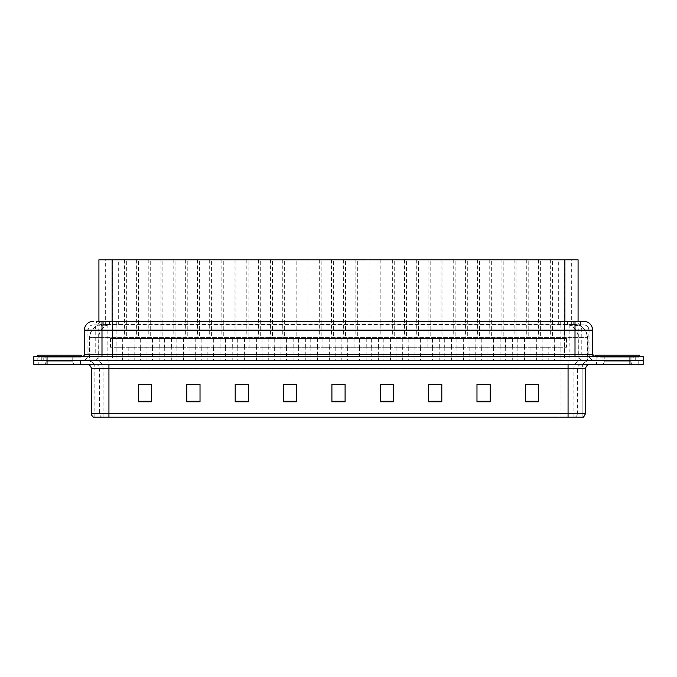 <?xml version="1.0" encoding="UTF-8"?>
<svg xmlns="http://www.w3.org/2000/svg" width="677" height="677" viewBox="0 0 677 677"><rect width="100%" height="100%" fill="white"/><g stroke="black" fill="none" stroke-linecap="round" stroke-linejoin="round"><path stroke-width="0.51" stroke-dasharray="3.38 2.54" d="M162.878 259.807L148.805 259.807L162.878 259.807L162.878 338.5L148.805 338.5L162.878 338.5M148.805 259.807L148.805 338.5M187.233 259.807L173.16 259.807L187.233 259.807L187.233 338.5L173.16 338.5L187.233 338.5M173.16 259.807L173.16 338.5M211.588 259.807L197.515 259.807L211.588 259.807L211.588 338.5L197.515 338.5L211.588 338.5M197.515 259.807L197.515 338.5M235.943 259.807L221.87 259.807L235.943 259.807L235.943 338.5L221.87 338.5L235.943 338.5M221.87 259.807L221.87 338.5M260.29 259.807L246.225 259.807L260.29 259.807L260.29 338.5L246.225 338.5L260.29 338.5M246.225 259.807L246.225 338.5M284.645 259.807L270.58 259.807L284.645 259.807L284.645 338.5L270.58 338.5L284.645 338.5M270.58 259.807L270.58 338.5M309 259.807L294.935 259.807L309 259.807L309 338.5L294.935 338.5L309 338.5M294.935 259.807L294.935 338.5M333.355 259.807L319.29 259.807L333.355 259.807L333.355 338.5L319.29 338.5L333.355 338.5M319.29 259.807L319.29 338.5M357.71 259.807L343.645 259.807L357.71 259.807L357.71 338.5L343.645 338.5L357.71 338.5M343.645 259.807L343.645 338.5M382.065 259.807L368 259.807L382.065 259.807L382.065 338.5L368 338.5L382.065 338.5M368 259.807L368 338.5M406.42 259.807L392.355 259.807L406.42 259.807L406.42 338.5L392.355 338.5L406.42 338.5M392.355 259.807L392.355 338.5M430.775 259.807L416.71 259.807L430.775 259.807L430.775 338.5L416.71 338.5L430.775 338.5M416.71 259.807L416.71 338.5M455.13 259.807L441.057 259.807L455.13 259.807L455.13 338.5L441.057 338.5L455.13 338.5M441.057 259.807L441.057 338.5M479.485 259.807L465.412 259.807L479.485 259.807L479.485 338.5L465.412 338.5L479.485 338.5M465.412 259.807L465.412 338.5M503.84 259.807L489.767 259.807L503.84 259.807L503.84 338.5L489.767 338.5L503.84 338.5M489.767 259.807L489.767 338.5M528.195 259.807L514.122 259.807L528.195 259.807L528.195 338.5L514.122 338.5L528.195 338.5M514.122 259.807L514.122 338.5M552.55 259.807L538.477 259.807L552.55 259.807L552.55 338.5L538.477 338.5L552.55 338.5M538.477 259.807L538.477 338.5M138.523 259.807L124.45 259.807L138.523 259.807L138.523 338.5L124.45 338.5L138.523 338.5M124.45 259.807L124.45 338.5M150.7 259.807L136.627 259.807L150.7 259.807L150.7 338.5L136.627 338.5L150.7 338.5M136.627 259.807L136.627 338.5M175.055 259.807L160.982 259.807L175.055 259.807L175.055 338.5L160.982 338.5L175.055 338.5M160.982 259.807L160.982 338.5M199.41 259.807L185.337 259.807L199.41 259.807L199.41 338.5L185.337 338.5L199.41 338.5M185.337 259.807L185.337 338.5M223.765 259.807L209.692 259.807L223.765 259.807L223.765 338.5L209.692 338.5L223.765 338.5M209.692 259.807L209.692 338.5M248.112 259.807L234.047 259.807L248.112 259.807L248.112 338.5L234.047 338.5L248.112 338.5M234.047 259.807L234.047 338.5M272.467 259.807L258.402 259.807L272.467 259.807L272.467 338.5L258.402 338.5L272.467 338.5M258.402 259.807L258.402 338.5M296.822 259.807L282.758 259.807L296.822 259.807L296.822 338.5L282.758 338.5L296.822 338.5M282.758 259.807L282.758 338.5M321.177 259.807L307.113 259.807L321.177 259.807L321.177 338.5L307.113 338.5L321.177 338.5M307.113 259.807L307.113 338.5M345.532 259.807L331.468 259.807L345.532 259.807L345.532 338.5L331.468 338.5L345.532 338.5M331.468 259.807L331.468 338.5M369.887 259.807L355.823 259.807L369.887 259.807L369.887 338.5L355.823 338.5L369.887 338.5M355.823 259.807L355.823 338.5M394.242 259.807L380.178 259.807L394.242 259.807L394.242 338.5L380.178 338.5L394.242 338.5M380.178 259.807L380.178 338.5M418.598 259.807L404.533 259.807L418.598 259.807L418.598 338.5L404.533 338.5L418.598 338.5M404.533 259.807L404.533 338.5M442.953 259.807L428.888 259.807L442.953 259.807L442.953 338.5L428.888 338.5L442.953 338.5M428.888 259.807L428.888 338.5M467.308 259.807L453.235 259.807L467.308 259.807L467.308 338.5L453.235 338.5L467.308 338.5M453.235 259.807L453.235 338.5M491.663 259.807L477.59 259.807L491.663 259.807L491.663 338.5L477.59 338.5L491.663 338.5M477.59 259.807L477.59 338.5M516.018 259.807L501.945 259.807L516.018 259.807L516.018 338.5L501.945 338.5L516.018 338.5M501.945 259.807L501.945 338.5M540.373 259.807L526.3 259.807L540.373 259.807L540.373 338.5L526.3 338.5L540.373 338.5M526.3 259.807L526.3 338.5M564.72 259.807L550.655 259.807L564.72 259.807L564.72 338.5L550.655 338.5L564.72 338.5M550.655 259.807L550.655 338.5M126.345 259.807L112.28 259.807L126.345 259.807L126.345 338.5L112.28 338.5L126.345 338.5M112.28 259.807L112.28 338.5M554.302 338.5L536.717 338.5L554.302 338.5L554.302 347.293L536.717 347.293L554.302 347.293M536.717 338.5L536.717 347.293M529.947 338.5L512.362 338.5L529.947 338.5L529.947 347.293L512.362 347.293L529.947 347.293M512.362 338.5L512.362 347.293M505.592 338.5L488.015 338.5L505.592 338.5L505.592 347.293L488.015 347.293L505.592 347.293M488.015 338.5L488.015 347.293M481.245 338.5L463.66 338.5L481.245 338.5L481.245 347.293L463.66 347.293L481.245 347.293M463.66 338.5L463.66 347.293M456.89 338.5L439.305 338.5L456.89 338.5L456.89 347.293L439.305 347.293L456.89 347.293M439.305 338.5L439.305 347.293M432.535 338.5L414.95 338.5L432.535 338.5L432.535 347.293L414.95 347.293L432.535 347.293M414.95 338.5L414.95 347.293M408.18 338.5L390.595 338.5L408.18 338.5L408.18 347.293L390.595 347.293L408.18 347.293M390.595 338.5L390.595 347.293M383.825 338.5L366.24 338.5L383.825 338.5L383.825 347.293L366.24 347.293L383.825 347.293M366.24 338.5L366.24 347.293M359.47 338.5L341.885 338.5L359.47 338.5L359.47 347.293L341.885 347.293L359.47 347.293M341.885 338.5L341.885 347.293M335.115 338.5L317.53 338.5L335.115 338.5L335.115 347.293L317.53 347.293L335.115 347.293M317.53 338.5L317.53 347.293M310.76 338.5L293.175 338.5L310.76 338.5L310.76 347.293L293.175 347.293L310.76 347.293M293.175 338.5L293.175 347.293M286.405 338.5L268.82 338.5L286.405 338.5L286.405 347.293L268.82 347.293L286.405 347.293M268.82 338.5L268.82 347.293M262.05 338.5L244.465 338.5L262.05 338.5L262.05 347.293L244.465 347.293L262.05 347.293M244.465 338.5L244.465 347.293M237.695 338.5L220.11 338.5L237.695 338.5L237.695 347.293L220.11 347.293L237.695 347.293M220.11 338.5L220.11 347.293M213.34 338.5L195.755 338.5L213.34 338.5L213.34 347.293L195.755 347.293L213.34 347.293M195.755 338.5L195.755 347.293M188.985 338.5L171.408 338.5L188.985 338.5L188.985 347.293L171.408 347.293L188.985 347.293M171.408 338.5L171.408 347.293M164.638 338.5L147.053 338.5L164.638 338.5L164.638 347.293L147.053 347.293L164.638 347.293M147.053 338.5L147.053 347.293M140.283 338.5L122.698 338.5L140.283 338.5L140.283 347.293L122.698 347.293L140.283 347.293M122.698 338.5L122.698 347.293M566.48 338.5L548.895 338.5L566.48 338.5L566.48 347.293L548.895 347.293L566.48 347.293M548.895 338.5L548.895 347.293M542.125 338.5L524.54 338.5L542.125 338.5L542.125 347.293L524.54 347.293L542.125 347.293M524.54 338.5L524.54 347.293M517.77 338.5L500.185 338.5L517.77 338.5L517.77 347.293L500.185 347.293L517.77 347.293M500.185 338.5L500.185 347.293M493.415 338.5L475.838 338.5L493.415 338.5L493.415 347.293L475.838 347.293L493.415 347.293M475.838 338.5L475.838 347.293M469.068 338.5L451.483 338.5L469.068 338.5L469.068 347.293L451.483 347.293L469.068 347.293M451.483 338.5L451.483 347.293M444.713 338.5L427.128 338.5L444.713 338.5L444.713 347.293L427.128 347.293L444.713 347.293M427.128 338.5L427.128 347.293M420.358 338.5L402.773 338.5L420.358 338.5L420.358 347.293L402.773 347.293L420.358 347.293M402.773 338.5L402.773 347.293M396.003 338.5L378.418 338.5L396.003 338.5L396.003 347.293L378.418 347.293L396.003 347.293M378.418 338.5L378.418 347.293M371.648 338.5L354.063 338.5L371.648 338.5L371.648 347.293L354.063 347.293L371.648 347.293M354.063 338.5L354.063 347.293M347.293 338.5L329.707 338.5L347.293 338.5L347.293 347.293L329.707 347.293L347.293 347.293M329.707 338.5L329.707 347.293M322.937 338.5L305.352 338.5L322.937 338.5L322.937 347.293L305.352 347.293L322.937 347.293M305.352 338.5L305.352 347.293M298.582 338.5L280.997 338.5L298.582 338.5L298.582 347.293L280.997 347.293L298.582 347.293M280.997 338.5L280.997 347.293M274.227 338.5L256.642 338.5L274.227 338.5L274.227 347.293L256.642 347.293L274.227 347.293M256.642 338.5L256.642 347.293M249.872 338.5L232.287 338.5L249.872 338.5L249.872 347.293L232.287 347.293L249.872 347.293M232.287 338.5L232.287 347.293M225.517 338.5L207.932 338.5L225.517 338.5L225.517 347.293L207.932 347.293L225.517 347.293M207.932 338.5L207.932 347.293M201.162 338.5L183.585 338.5L201.162 338.5L201.162 347.293L183.585 347.293L201.162 347.293M183.585 338.5L183.585 347.293M176.815 338.5L159.23 338.5L176.815 338.5L176.815 347.293L159.23 347.293L176.815 347.293M159.23 338.5L159.23 347.293M152.46 338.5L134.875 338.5L152.46 338.5L152.46 347.293L134.875 347.293L152.46 347.293M134.875 338.5L134.875 347.293M128.105 338.5L110.52 338.5L128.105 338.5L128.105 347.293L110.52 347.293L128.105 347.293M110.52 338.5L110.52 347.293M159.137 347.293L152.545 347.293L159.137 347.293L159.137 360.477L152.545 360.477L159.137 360.477M152.545 347.293L152.545 360.477M183.492 347.293L176.9 347.293L183.492 347.293L183.492 360.477L176.9 360.477L183.492 360.477M176.9 347.293L176.9 360.477M207.847 347.293L201.255 347.293L207.847 347.293L207.847 360.477L201.255 360.477L207.847 360.477M201.255 347.293L201.255 360.477M232.203 347.293L225.61 347.293L232.203 347.293L232.203 360.477L225.61 360.477L232.203 360.477M225.61 347.293L225.61 360.477M256.558 347.293L249.965 347.293L256.558 347.293L256.558 360.477L249.965 360.477L256.558 360.477M249.965 347.293L249.965 360.477M280.913 347.293L274.32 347.293L280.913 347.293L280.913 360.477L274.32 360.477L280.913 360.477M274.32 347.293L274.32 360.477M305.268 347.293L298.675 347.293L305.268 347.293L305.268 360.477L298.675 360.477L305.268 360.477M298.675 347.293L298.675 360.477M329.623 347.293L323.022 347.293L329.623 347.293L329.623 360.477L323.022 360.477L329.623 360.477M323.022 347.293L323.022 360.477M353.978 347.293L347.377 347.293L353.978 347.293L353.978 360.477L347.377 360.477L353.978 360.477M347.377 347.293L347.377 360.477M378.325 347.293L371.732 347.293L378.325 347.293L378.325 360.477L371.732 360.477L378.325 360.477M371.732 347.293L371.732 360.477M402.68 347.293L396.087 347.293L402.68 347.293L402.68 360.477L396.087 360.477L402.68 360.477M396.087 347.293L396.087 360.477M427.035 347.293L420.442 347.293L427.035 347.293L427.035 360.477L420.442 360.477L427.035 360.477M420.442 347.293L420.442 360.477M451.39 347.293L444.797 347.293L451.39 347.293L451.39 360.477L444.797 360.477L451.39 360.477M444.797 347.293L444.797 360.477M475.745 347.293L469.153 347.293L475.745 347.293L475.745 360.477L469.153 360.477L475.745 360.477M469.153 347.293L469.153 360.477M500.1 347.293L493.508 347.293L500.1 347.293L500.1 360.477L493.508 360.477L500.1 360.477M493.508 347.293L493.508 360.477M524.455 347.293L517.863 347.293L524.455 347.293L524.455 360.477L517.863 360.477L524.455 360.477M517.863 347.293L517.863 360.477M548.81 347.293L542.218 347.293L548.81 347.293L548.81 360.477L542.218 360.477L548.81 360.477M542.218 347.293L542.218 360.477M134.782 347.293L128.19 347.293L134.782 347.293L134.782 360.477L128.19 360.477L134.782 360.477M128.19 347.293L128.19 360.477M146.96 347.293L140.367 347.293L146.96 347.293L146.96 360.477L140.367 360.477L146.96 360.477M140.367 347.293L140.367 360.477M171.315 347.293L164.723 347.293L171.315 347.293L171.315 360.477L164.723 360.477L171.315 360.477M164.723 347.293L164.723 360.477M195.67 347.293L189.078 347.293L195.67 347.293L195.67 360.477L189.078 360.477L195.67 360.477M189.078 347.293L189.078 360.477M220.025 347.293L213.433 347.293L220.025 347.293L220.025 360.477L213.433 360.477L220.025 360.477M213.433 347.293L213.433 360.477M244.38 347.293L237.788 347.293L244.38 347.293L244.38 360.477L237.788 360.477L244.38 360.477M237.788 347.293L237.788 360.477M268.735 347.293L262.143 347.293L268.735 347.293L268.735 360.477L262.143 360.477L268.735 360.477M262.143 347.293L262.143 360.477M293.09 347.293L286.498 347.293L293.09 347.293L293.09 360.477L286.498 360.477L293.09 360.477M286.498 347.293L286.498 360.477M317.445 347.293L310.845 347.293L317.445 347.293L317.445 360.477L310.845 360.477L317.445 360.477M310.845 347.293L310.845 360.477M341.8 347.293L335.2 347.293L341.8 347.293L341.8 360.477L335.2 360.477L341.8 360.477M335.2 347.293L335.2 360.477M366.155 347.293L359.555 347.293L366.155 347.293L366.155 360.477L359.555 360.477L366.155 360.477M359.555 347.293L359.555 360.477M390.502 347.293L383.91 347.293L390.502 347.293L390.502 360.477L383.91 360.477L390.502 360.477M383.91 347.293L383.91 360.477M414.857 347.293L408.265 347.293L414.857 347.293L414.857 360.477L408.265 360.477L414.857 360.477M408.265 347.293L408.265 360.477M439.212 347.293L432.62 347.293L439.212 347.293L439.212 360.477L432.62 360.477L439.212 360.477M432.62 347.293L432.62 360.477M463.567 347.293L456.975 347.293L463.567 347.293L463.567 360.477L456.975 360.477L463.567 360.477M456.975 347.293L456.975 360.477M487.922 347.293L481.33 347.293L487.922 347.293L487.922 360.477L481.33 360.477L487.922 360.477M481.33 347.293L481.33 360.477M512.277 347.293L505.685 347.293L512.277 347.293L512.277 360.477L505.685 360.477L512.277 360.477M505.685 347.293L505.685 360.477M536.633 347.293L530.04 347.293L536.633 347.293L536.633 360.477L530.04 360.477L536.633 360.477M530.04 347.293L530.04 360.477M560.988 347.293L554.395 347.293L560.988 347.293L560.988 360.477L554.395 360.477L560.988 360.477M554.395 347.293L554.395 360.477M122.605 347.293L116.012 347.293L122.605 347.293L122.605 360.477L116.012 360.477L122.605 360.477M116.012 347.293L116.012 360.477M573.91 324.435L569.628 324.435L575.442 324.486L577.879 325.535L560.869 324.452L116.131 324.452L99.121 325.535L98.918 321.355M578.082 259.807L98.918 259.807M575.442 324.486A13.185 13.185 0 0 1 587.441 337.62L587.441 360.477L89.559 360.477L587.441 360.477M98.918 325.451L101.558 324.486L107.372 324.435L103.09 324.435M101.558 324.486A13.185 13.185 0 0 0 89.559 337.62L89.821 360.477M578.082 321.355L577.879 259.807M107.372 324.435L569.628 324.435M80.445 360.917L80.445 364.438L38.242 364.438L80.445 364.438L38.242 364.438L80.445 364.438L80.445 360.917L38.242 360.917L38.242 364.438L38.242 360.917L80.445 360.917M638.758 360.917L638.758 364.438L596.555 364.438L638.758 364.438L596.555 364.438L638.758 364.438L638.758 360.917L596.555 360.917L596.555 364.438L596.555 360.917L638.758 360.917M80.885 357.845L37.81 357.845L80.885 357.845L80.885 360.477L37.81 360.477L80.885 360.477M37.81 357.845L37.81 360.477M639.19 357.845L596.115 357.845L639.19 357.845L639.19 360.477L596.115 360.477L639.19 360.477M596.115 357.845L596.115 360.477M93.502 417.193L582.135 417.193L582.135 368.39A7.912 7.912 0 0 1 590.048 360.477L86.952 360.477L590.048 360.477M94.865 417.193L94.865 368.39L581.915 368.39A7.912 7.794 -90 0 1 589.709 360.477M568.062 364.438L86.952 364.438L568.062 364.438M600.067 360.917L635.238 360.917L600.067 360.917L600.067 357.845L635.238 357.845L600.067 357.845M635.238 360.917L635.238 357.845M41.762 360.917L76.933 360.917L41.762 360.917L41.762 357.845L76.933 357.845L41.762 357.845M76.933 360.917L76.933 357.845M629.965 364.438L33.85 364.438L33.85 356.525L629.965 356.525L629.965 360.477L643.15 360.477L47.035 360.477L629.965 360.477L629.965 364.438L643.15 364.438M33.85 360.477L47.035 360.477L33.85 360.477M538.52 401.233L538.52 384.265L538.52 401.85L525.335 401.85L525.335 384.35L525.335 401.85L538.52 401.85L538.52 384.434L538.52 401.85L538.52 384.959L525.335 384.959L525.335 384.265L525.335 401.85L525.335 384.35L525.335 401.85L525.335 384.959L538.52 384.959L538.52 384.35L538.52 401.233L525.335 401.233L525.335 401.85L538.52 401.85L538.52 384.35L525.335 384.35L525.335 401.233M490.165 401.233L490.165 384.265L490.165 401.85L476.98 401.85L476.98 384.35L476.98 401.85L490.165 401.85L490.165 384.434L490.165 401.85L490.165 384.959L476.98 384.959L476.98 384.265L476.98 401.85L476.98 384.35L476.98 401.85L476.98 384.959L490.165 384.959L490.165 384.35L490.165 401.233L476.98 401.233L476.98 401.85L490.165 401.85L490.165 384.35L476.98 384.35L476.98 401.233M441.81 401.233L441.81 384.265L441.81 401.85L428.617 401.85L428.617 384.35L428.617 401.85L441.81 401.85L441.81 384.434L441.81 401.85L441.81 384.959L428.617 384.959L428.617 384.265L428.617 401.85L428.617 384.35L428.617 401.85L428.617 384.959L441.81 384.959L441.81 384.35L441.81 401.233L428.617 401.233L428.617 401.85L441.81 401.85L441.81 384.35L428.617 384.35L428.617 401.233M393.455 401.233L393.455 384.265L393.455 401.85L380.262 401.85L380.262 384.35L380.262 401.85L393.455 401.85L393.455 384.434L393.455 401.85L393.455 384.959L380.262 384.959L380.262 384.265L380.262 401.85L380.262 384.35L380.262 401.85L380.262 384.959L393.455 384.959L393.455 384.35L393.455 401.233L380.262 401.233L380.262 401.85L393.455 401.85L393.455 384.35L380.262 384.35L380.262 401.233M151.665 401.233L151.665 384.265L151.665 401.85L138.48 401.85L138.48 384.35L138.48 401.85L151.665 401.85L151.665 384.434L151.665 401.85L151.665 384.959L138.48 384.959L138.48 384.265L138.48 401.85L138.48 384.35L138.48 401.85L138.48 384.959L151.665 384.959L151.665 384.35L151.665 401.233L138.48 401.233L138.48 401.85L151.665 401.85L151.665 384.35L138.48 384.35L138.48 401.233M200.02 401.233L200.02 384.265L200.02 401.85L186.835 401.85L186.835 384.35L186.835 401.85L200.02 401.85L200.02 384.434L200.02 401.85L200.02 384.959L186.835 384.959L186.835 384.265L186.835 401.85L186.835 384.35L186.835 401.85L186.835 384.959L200.02 384.959L200.02 384.35L200.02 401.233L186.835 401.233L186.835 401.85L200.02 401.85L200.02 384.35L186.835 384.35L186.835 401.233M248.383 401.233L248.383 384.265L248.383 401.85L235.19 401.85L235.19 384.35L235.19 401.85L248.383 401.85L248.383 384.434L248.383 401.85L248.383 384.959L235.19 384.959L235.19 384.265L235.19 401.85L235.19 384.35L235.19 401.85L235.19 384.959L248.383 384.959L248.383 384.35L248.383 401.233L235.19 401.233L235.19 401.85L248.383 401.85L248.383 384.35L235.19 384.35L235.19 401.233M296.738 401.233L296.738 384.265L296.738 401.85L283.545 401.85L283.545 384.35L283.545 401.85L296.738 401.85L296.738 384.434L296.738 401.85L296.738 384.959L283.545 384.959L283.545 384.265L283.545 401.85L283.545 384.35L283.545 401.85L283.545 384.959L296.738 384.959L296.738 384.35L296.738 401.233L283.545 401.233L283.545 401.85L296.738 401.85L296.738 384.35L283.545 384.35L283.545 401.233M345.092 401.233L345.092 384.265L345.092 401.85L331.908 401.85L331.908 384.35L331.908 401.85L345.092 401.85L345.092 384.434L345.092 401.85L345.092 384.959L331.908 384.959L331.908 384.265L331.908 401.85L331.908 384.35L331.908 401.85L331.908 384.959L345.092 384.959L345.092 384.35L345.092 401.233L331.908 401.233L331.908 401.85L345.092 401.85L345.092 384.35L331.908 384.35L331.908 401.233M581.915 417.193L583.498 417.193M441.81 384.265L428.617 384.265L441.81 384.265M490.165 384.265L476.98 384.265L490.165 384.265M538.52 384.265L525.335 384.265L538.52 384.265M296.738 384.265L283.545 384.265L296.738 384.265M248.383 384.265L235.19 384.265L248.383 384.265M200.02 384.265L186.835 384.265L200.02 384.265M151.665 384.265L138.48 384.265L151.665 384.265M393.455 384.265L380.262 384.265L393.455 384.265M345.092 384.265L331.908 384.265L345.092 384.265M101.99 321.355L575.01 321.355M96.278 324.875L580.722 324.875L96.278 324.875L96.278 321.355L103.877 321.355A8.793 8.657 -90 0 0 95.212 330.148L95.212 354.325L84.405 354.325M583.802 324.875L93.198 324.875L583.802 324.875A5.272 5.272 0 0 1 589.075 330.148L589.075 354.765L87.925 354.765A5.712 5.712 0 0 1 82.205 360.477L594.795 360.477L82.205 360.477M101.99 356.525L594.795 356.525L101.99 356.525M635.238 356.525L600.067 356.525L635.238 356.525L635.238 360.477L600.067 360.477L635.238 360.477M600.067 356.525L600.067 360.477M76.933 356.525L41.762 356.525L76.933 356.525L76.933 360.477L41.762 360.477L76.933 360.477M41.762 356.525L41.762 360.477M629.965 356.525L643.15 356.525M580.722 324.875L580.722 321.355L96.481 321.355L96.481 324.875M580.722 321.355L103.877 321.355M75.384 360.917L43.311 360.917L75.384 360.917A0.44 0.44 0 0 1 74.944 360.477L43.751 360.477L74.944 360.477L74.944 356.965A0.44 0.44 0 0 1 75.384 356.525L43.311 356.525L75.384 356.525M43.311 360.917A0.44 0.44 0 0 0 43.751 360.477L43.751 356.965A0.44 0.44 0 0 0 43.311 356.525M81.325 356.525L37.37 356.525L81.325 356.525M43.311 364.438L75.384 364.438L43.311 364.438A2.64 2.64 0 0 0 45.951 361.797L45.951 357.845L72.744 357.845L45.951 357.845A2.64 2.64 0 0 0 43.311 355.205L75.384 355.205L43.311 355.205M75.384 364.438A2.64 2.64 0 0 1 72.744 361.797L72.744 357.845A2.64 2.64 0 0 1 75.384 355.205M37.37 355.205L81.325 355.205M633.689 360.917L601.616 360.917L633.689 360.917A0.44 0.44 0 0 1 633.249 360.477L602.056 360.477L633.249 360.477L633.249 356.965A0.44 0.44 0 0 1 633.689 356.525L601.616 356.525L633.689 356.525M601.616 360.917A0.44 0.44 0 0 0 602.056 360.477L602.056 356.965A0.44 0.44 0 0 0 601.616 356.525M639.63 356.525L595.675 356.525L639.63 356.525M601.616 364.438L633.689 364.438L601.616 364.438A2.64 2.64 0 0 0 604.256 361.797L604.256 357.845L631.049 357.845L604.256 357.845A2.64 2.64 0 0 0 601.616 355.205L633.689 355.205L601.616 355.205M633.689 364.438A2.64 2.64 0 0 1 631.049 361.797L631.049 357.845A2.64 2.64 0 0 1 633.689 355.205M595.675 355.205L639.63 355.205M99.121 325.535L99.121 259.807M100.805 324.588A13.185 12.99 -90 0 0 89.821 337.62L587.441 337.62L569.856 337.62L569.856 360.477M587.179 360.477L587.179 337.62A13.185 12.99 90 0 0 576.195 324.588M107.144 324.435L107.144 337.62L89.559 337.62L89.559 360.477M560.869 324.452L560.869 360.477M568.147 324.774A13.185 12.99 90 0 1 578.183 337.62L578.183 360.477M116.131 324.452L116.131 360.477M108.853 324.774A13.185 12.99 -90 0 0 98.817 337.62L98.817 360.477M569.856 324.435L569.856 337.62L107.144 337.62L107.144 360.477M112.111 324.461L112.111 321.355M105.324 325.535L105.324 259.807M118.306 324.461L118.306 259.807M558.694 324.461L558.694 259.807M571.676 325.535L571.676 259.807M564.889 324.461L564.889 321.355M108.938 417.193L108.938 368.39L94.865 368.39C94.399 363.591 91.759 360.951 86.952 360.477M560.065 360.477L560.065 417.193L560.065 413.41L91.353 413.41M91.353 368.83L585.647 368.83M93.739 417.193A4.392 4.333 -90 0 1 91.615 413.41L91.615 368.83A4.392 4.333 90 0 0 87.291 364.438M116.935 364.438L116.935 360.477M575.264 417.193A4.392 4.333 90 0 0 577.379 413.41L560.065 413.41L560.065 364.438M95.288 364.438A4.392 4.333 90 0 1 99.621 368.83L99.621 413.41A4.392 4.333 -90 0 0 101.736 417.193M583.261 417.193A4.392 4.333 90 0 0 585.385 413.41L577.379 413.41L577.379 368.83A4.392 4.333 -90 0 1 581.712 364.438M585.647 413.41L585.385 368.83A4.392 4.333 -90 0 1 589.709 364.438M47.035 364.438L47.035 356.525M573.918 417.193L573.918 368.39A7.912 7.794 -90 0 1 581.712 360.477M582.135 417.193L582.135 368.39L108.938 368.39L108.938 360.477M568.062 417.193L568.062 360.477M95.085 417.193L95.085 368.39A7.912 7.794 90 0 0 87.291 360.477M103.082 417.193L103.082 368.39A7.912 7.794 90 0 0 95.288 360.477M109.462 324.875L109.462 321.355M84.405 330.148L589.075 330.148L575.01 330.148L575.01 324.875M93.198 324.875C88.035 325.603 87.671 329.911 87.925 330.148L87.925 354.765L575.01 354.765L575.01 330.148L87.925 330.148L88.137 354.765A5.712 5.628 90 0 1 82.509 360.477M575.01 360.477L575.01 354.765L589.075 354.765C589.413 358.235 591.317 360.139 594.795 360.477M564.466 321.355L564.466 330.148L592.595 330.148M592.595 354.325L592.324 330.148A8.793 8.657 90 0 0 583.667 321.355M112.534 321.355L112.534 354.325L95.212 354.325A2.2 2.166 90 0 1 93.054 356.525M93.333 321.355A8.793 8.657 -90 0 0 84.676 330.148L84.676 354.325A2.2 2.166 90 0 1 82.509 356.525M573.123 321.355A8.793 8.657 90 0 1 581.788 330.148L581.788 354.325L112.534 354.325L112.534 356.525M594.491 356.525A2.2 2.166 -90 0 1 592.324 354.325L581.788 354.325A2.2 2.166 -90 0 0 583.946 356.525M93.333 324.875A5.272 5.196 -90 0 0 88.137 330.148L564.466 330.148L564.466 356.525M112.534 324.875L112.534 360.477M103.877 324.875A5.272 5.196 -90 0 0 98.681 330.148L98.681 354.765A5.712 5.628 90 0 1 93.054 360.477M101.99 324.875L101.99 360.477M583.667 324.875A5.272 5.196 90 0 1 588.863 330.148L588.863 354.765A5.712 5.628 -90 0 0 594.491 360.477M573.123 324.875A5.272 5.196 90 0 1 578.319 330.148L578.319 354.765A5.712 5.628 -90 0 0 583.946 360.477M564.466 324.875L564.466 360.477M103.767 324.875L103.767 321.355M116.749 324.875L116.749 321.355M560.251 324.875L560.251 321.355M573.233 324.875L573.233 321.355M580.519 324.875L580.519 321.355M567.538 324.875L567.538 321.355M74.944 356.965L43.751 356.965L74.944 356.965M45.951 361.797L72.744 361.797L45.951 361.797M633.249 356.965L602.056 356.965L633.249 356.965M604.256 361.797L631.049 361.797L604.256 361.797"/><path stroke-width="1.02" d="M98.918 321.355L98.918 259.807L578.082 259.807L578.082 321.355M585.647 413.41L583.498 417.193L568.062 417.193L568.062 413.41L585.647 413.41L585.647 368.83A4.392 4.392 0 0 1 590.048 364.438M568.062 417.193L93.502 417.193A4.392 4.392 0 0 1 91.353 413.41L91.353 368.83C91.09 366.164 89.626 364.7 86.952 364.438M643.15 364.438L643.15 360.477L33.85 360.477L33.85 364.438L47.035 364.438L47.035 360.477L33.85 360.477L33.85 356.525L47.035 356.525L47.035 360.477L643.15 360.477L643.15 364.438L47.035 364.438M538.52 401.85L538.52 384.265L525.335 384.265L525.335 401.85L538.52 401.85M490.165 401.85L490.165 384.265L476.98 384.265L476.98 401.85L490.165 401.85M441.81 401.85L441.81 384.265L428.617 384.265L428.617 401.85L441.81 401.85M393.455 401.85L393.455 384.265L380.262 384.265L380.262 401.85L393.455 401.85M151.665 401.85L151.665 384.265L138.48 384.265L138.48 401.85L151.665 401.85M200.02 401.85L200.02 384.265L186.835 384.265L186.835 401.85L200.02 401.85M248.383 401.85L248.383 384.265L235.19 384.265L235.19 401.85L248.383 401.85M296.738 401.85L296.738 384.265L283.545 384.265L283.545 401.85L296.738 401.85M345.092 401.85L345.092 384.265L331.908 384.265L331.908 401.85L345.092 401.85M441.81 384.265L428.617 384.35L441.81 384.265M490.165 384.265L476.98 384.35L490.165 384.265M538.52 384.265L525.335 384.35L538.52 384.265M296.738 384.265L283.545 384.35L296.738 384.265M248.383 384.265L235.19 384.35L248.383 384.265M200.02 384.265L186.835 384.35L200.02 384.265M151.665 384.265L138.48 384.35L151.665 384.265M393.455 384.265L380.262 384.35L393.455 384.265M331.908 384.265L345.092 384.35L331.908 384.265M96.481 321.355L583.802 321.355A8.793 8.793 0 0 1 592.595 330.148L592.595 354.325L594.795 356.525M96.278 321.355L101.99 321.355L101.99 330.148L84.405 330.148L84.405 354.325A2.2 2.2 0 0 1 82.205 356.525M93.198 321.355A8.793 8.793 0 0 0 84.405 330.148M643.15 356.525L643.15 360.477L643.15 356.525L47.035 356.525M592.595 330.148L575.01 330.148L575.01 321.355L583.802 321.355M81.325 356.525L81.325 355.205L37.37 355.205L37.37 356.525M639.63 356.525L639.63 355.205L595.675 355.205L595.675 356.525M112.111 321.355L112.111 259.807M564.889 321.355L564.889 259.807M568.062 364.438L568.062 368.83L91.353 368.83M585.647 368.83L568.062 368.83L568.062 413.41L108.938 413.41L108.938 417.193M91.353 413.41L108.938 413.41L108.938 364.438M629.965 364.438L629.965 356.525M345.092 401.233L331.908 401.233M296.738 401.233L283.545 401.233M248.383 401.233L235.19 401.233M200.02 401.233L186.835 401.233M151.665 401.233L138.48 401.233M393.455 401.233L380.262 401.233M441.81 401.233L428.617 401.233M490.165 401.233L476.98 401.233M538.52 401.233L525.335 401.233M101.99 356.525L101.99 354.325L592.595 354.325M84.405 354.325L101.99 354.325L101.99 330.148L575.01 330.148L575.01 356.525"/></g></svg>
